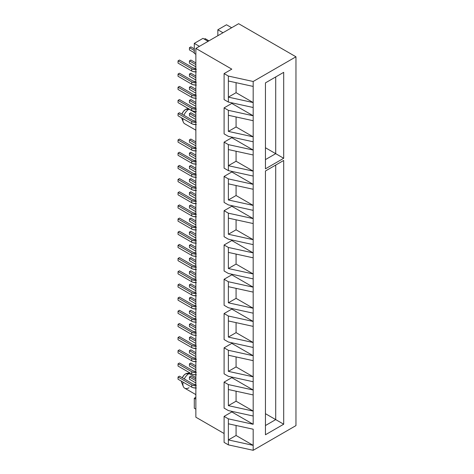 <?xml version="1.0" encoding="UTF-8"?>
<svg xmlns="http://www.w3.org/2000/svg" width="474" height="474" viewBox="0 0 474 474"><rect width="100%" height="100%" fill="white"/><g stroke="black" fill="none" stroke-linecap="round" stroke-linejoin="round"><path stroke-width="0.71" d="M189.019 109.15A8.668 5.007 -60 0 1 189.191 109.056A8.668 5.007 120 0 0 189.019 109.15L195.863 113.102L189.019 109.15A8.668 5.007 120 0 0 183.9 115.289A8.668 5.007 -60 0 1 189.019 109.15L185.595 109.458L189.019 109.15M188.599 108.712L187.082 108.919A5.878 3.395 120 0 0 185.595 109.458L183.468 111.36L181.921 114.139A5.878 3.395 120 0 1 185.595 109.458L187.722 108.907M189.019 373.577L185.595 373.879A5.878 3.395 120 0 0 182.253 377.766L184.007 375.165L185.595 373.879L189.019 373.577A8.668 5.007 120 0 0 184.262 378.933A8.668 5.007 -60 0 1 189.019 373.577L195.863 377.529L189.019 373.577A8.668 5.007 -60 0 1 190.151 373.044A8.668 5.007 120 0 0 189.019 373.577M189.019 387.738A8.668 5.007 -60 0 1 183.29 386.488A8.668 5.007 -60 0 1 183.118 382.151A8.668 5.007 120 0 0 184.682 388.165L195.863 394.617M181.441 381.185A5.878 3.395 120 0 0 181.714 382.631L183.29 386.488M195.863 48.395L238.641 23.7L295.96 56.791L295.96 425.605L295.96 56.791L253.181 81.492L253.181 102.568L228.373 97.134L228.373 102.07L253.181 107.503L253.181 102.568L253.181 115.769L228.373 110.335L224.095 107.865L224.095 133.881L228.373 136.352L253.181 141.785L253.181 136.844L228.373 131.411L228.373 110.335L228.373 115.277L253.181 120.71L253.181 115.769L253.181 150.051L228.373 144.617L224.095 142.147L224.095 168.163L228.373 170.628L253.181 176.061L253.181 171.126L228.373 165.693L228.373 170.628L228.373 144.617L228.373 149.553L253.181 154.986L253.181 150.051L253.181 184.327L228.373 178.894L224.095 176.429L224.095 202.439L228.373 204.91L253.181 210.343L253.181 205.402L228.373 199.969L228.373 178.894L228.373 183.835L253.181 189.268L253.181 184.327L253.181 218.609L228.373 213.176L224.095 210.705L224.095 236.722L228.373 239.192L253.181 244.625L253.181 239.684L228.373 234.251L228.373 213.176L228.373 218.117L253.181 223.55L253.181 218.609L253.181 252.891L228.373 247.458L224.095 244.987L224.095 270.998L228.373 273.468L253.181 278.902L253.181 273.96L228.373 268.527L228.373 247.458L228.373 252.393L253.181 257.826L253.181 252.891L253.181 287.167L228.373 281.734L224.095 279.263L224.095 305.28L228.373 307.75L253.181 313.184L253.181 308.242L228.373 302.809L228.373 281.734L228.373 286.675L253.181 292.108L253.181 287.167L253.181 321.449L228.373 316.016L224.095 313.545L224.095 339.556L228.373 342.027L253.181 347.46L253.181 342.524L228.373 337.091L228.373 316.016L228.373 320.951L253.181 326.385L253.181 321.449L253.181 355.725L228.373 350.292L224.095 347.821L224.095 373.838L228.373 376.309L253.181 381.742L253.181 376.8L228.373 371.367L228.373 350.292L228.373 355.233L253.181 360.667L253.181 355.725L253.181 390.007L228.373 384.574L224.095 382.103L224.095 408.12L228.373 410.585L253.181 416.018L253.181 411.082L228.373 405.649L228.373 384.574L228.373 389.51L253.181 394.943L253.181 390.007L253.181 424.283L228.373 418.85L228.373 423.792L253.181 429.225L253.181 445.359L228.373 439.925L228.373 444.867L253.181 450.3L253.181 445.359L253.181 450.3L295.96 425.605L253.181 450.3L228.373 444.867L228.373 418.85L224.095 416.385L224.095 442.396L228.373 444.867L224.095 442.396L224.095 416.385L231.798 411.936L253.181 424.283L253.181 416.018L228.373 410.585L224.095 408.12L224.095 382.103L231.798 377.659L253.181 390.007L253.181 381.742L228.373 376.309L224.095 373.838L224.095 347.821L231.798 343.377L253.181 355.725L253.181 347.46L228.373 342.027L224.095 339.556L224.095 313.545L231.798 309.101L253.181 321.449L253.181 313.184L228.373 307.75L224.095 305.28L224.095 279.263L231.798 274.819L253.181 287.167L253.181 278.902L228.373 273.468L224.095 270.998L224.095 244.987L231.798 240.537L253.181 252.891L253.181 244.625L228.373 239.192L224.095 236.722L224.095 210.705L231.798 206.261L253.181 218.609L253.181 210.343L228.373 204.91L224.095 202.439L224.095 176.429L231.798 171.979L253.181 184.327L253.181 176.061L228.373 170.628L224.095 168.163L224.095 142.147L231.798 137.703L253.181 150.051L253.181 141.785L228.373 136.352L224.095 133.881L224.095 107.865L231.798 103.421L253.181 115.769L253.181 107.503L228.373 102.07L228.373 76.059L224.095 73.589L224.095 99.599L228.373 102.07L224.095 99.599L224.095 73.589L231.798 69.145L195.863 48.395L195.863 417.209L195.863 48.395L238.641 23.7L295.96 56.791L253.181 81.492L228.373 76.059L228.373 80.995L253.181 86.428L253.181 81.492L228.373 76.059L224.095 73.589L231.798 69.145L195.863 48.395M194.293 408.233L195.863 409.139L194.293 408.233L194.293 398.225L195.863 399.126L194.293 398.225L194.293 408.233M195.863 397.319L194.293 398.225L195.863 397.319M283.695 160.455L283.695 424.218L265.446 434.759L265.446 170.996L275.714 165.065L275.714 419.609L265.446 413.684L275.714 419.609L265.446 425.539L275.714 419.609L283.695 424.218L283.695 160.455L275.714 165.065L283.695 160.455M283.695 72.338L283.695 158.28L265.446 168.821L265.446 82.873L283.695 72.338L265.446 82.873L275.714 76.948L275.714 153.671L265.446 147.746L275.714 153.671L265.446 159.602L275.714 153.671L283.695 158.28L283.695 72.338L275.714 76.948L283.695 72.338M195.863 417.209L224.095 433.509L195.863 417.209M265.446 170.996L275.714 165.065L275.714 419.609L283.695 424.218L265.446 434.759L265.446 170.996M265.446 82.873L275.714 76.948L275.714 153.671L283.695 158.28L265.446 168.821L265.446 82.873M228.373 97.134L236.076 92.685L253.181 102.568L228.373 97.134L228.373 80.995L253.181 86.428L253.181 102.568L236.076 92.685L228.373 97.134M236.076 82.683L236.076 92.685L236.076 82.683M228.373 110.335L224.095 107.865L231.798 103.421L253.181 115.769L228.373 110.335M228.373 131.411L236.076 126.967L253.181 136.844L228.373 131.411L228.373 115.277L253.181 120.71L253.181 136.844L236.076 126.967L228.373 131.411M236.076 116.96L236.076 126.967L236.076 116.96M228.373 144.617L224.095 142.147L231.798 137.703L253.181 150.051L228.373 144.617M228.373 165.693L236.076 161.243L253.181 171.126L228.373 165.693L228.373 149.553L253.181 154.986L253.181 171.126L236.076 161.243L228.373 165.693M236.076 151.242L236.076 161.243L236.076 151.242M228.373 178.894L224.095 176.429L231.798 171.979L253.181 184.327L228.373 178.894M228.373 199.969L236.076 195.525L253.181 205.402L228.373 199.969L228.373 183.835L253.181 189.268L253.181 205.402L236.076 195.525L228.373 199.969M236.076 185.524L236.076 195.525L236.076 185.524M228.373 213.176L224.095 210.705L231.798 206.261L253.181 218.609L228.373 213.176M228.373 234.251L236.076 229.807L253.181 239.684L228.373 234.251L228.373 218.117L253.181 223.55L253.181 239.684L236.076 229.807L228.373 234.251M236.076 219.8L236.076 229.807L236.076 219.8M228.373 247.458L224.095 244.987L231.798 240.537L253.181 252.891L228.373 247.458M228.373 268.527L236.076 264.083L253.181 273.96L228.373 268.527L228.373 252.393L253.181 257.826L253.181 273.96L236.076 264.083L228.373 268.527M236.076 254.082L236.076 264.083L236.076 254.082M228.373 281.734L224.095 279.263L231.798 274.819L253.181 287.167L228.373 281.734M228.373 302.809L236.076 298.365L253.181 308.242L228.373 302.809L228.373 286.675L253.181 292.108L253.181 308.242L236.076 298.365L228.373 302.809M236.076 288.358L236.076 298.365L236.076 288.358M228.373 316.016L224.095 313.545L231.798 309.101L253.181 321.449L228.373 316.016M228.373 337.091L236.076 332.641L253.181 342.524L228.373 337.091L228.373 320.951L253.181 326.385L253.181 342.524L236.076 332.641L228.373 337.091M236.076 322.64L236.076 332.641L236.076 322.64M228.373 350.292L224.095 347.821L231.798 343.377L253.181 355.725L228.373 350.292M228.373 371.367L236.076 366.923L253.181 376.8L228.373 371.367L228.373 355.233L253.181 360.667L253.181 376.8L236.076 366.923L228.373 371.367M236.076 356.916L236.076 366.923L236.076 356.916M228.373 384.574L224.095 382.103L231.798 377.659L253.181 390.007L228.373 384.574M228.373 405.649L236.076 401.2L253.181 411.082L228.373 405.649L228.373 389.51L253.181 394.943L253.181 411.082L236.076 401.2L228.373 405.649M236.076 391.198L236.076 401.2L236.076 391.198M228.373 418.85L224.095 416.385L231.798 411.936L253.181 424.283L228.373 418.85M228.373 439.925L236.076 435.482L253.181 445.359L228.373 439.925L228.373 423.792L253.181 429.225L253.181 445.359L236.076 435.482L228.373 439.925M236.076 425.48L236.076 435.482L236.076 425.48M194.293 53.384L195.863 54.291L194.293 53.384L194.293 43.377L199.43 46.339L194.293 43.377L202.967 38.37L194.293 43.377L194.293 53.384M208.098 41.333L202.967 38.37L208.098 41.333M222.981 32.742L217.85 29.773L217.85 35.704L217.85 29.773L222.981 32.742M231.656 27.735L226.519 24.772L217.85 29.773L226.519 24.772L231.656 27.735M184.599 123.69L195.863 130.196L184.599 123.69A8.668 5.007 -60 0 1 183.29 122.067A8.668 5.007 -60 0 1 182.964 118.63A8.668 5.007 120 0 0 184.599 123.69M183.29 122.067L181.714 118.21A5.878 3.395 120 0 1 181.589 117.836L181.726 118.233M181.441 381.078L181.755 382.731M187.189 373.328L185.595 373.879A5.878 3.395 120 0 1 187.082 373.34L189.979 372.943M194.293 48.84L190.874 46.867L189.446 47.69L189.446 49.93L189.446 47.69L194.293 50.487L189.446 47.69L190.874 46.867L194.293 48.84M194.293 52.727L189.446 49.93L194.293 52.727M205.129 38.631L208.951 40.841L205.129 38.631L204.276 39.129L205.129 38.631M195.863 68.487A3.306 1.908 180 0 1 193.155 67.942L179.468 60.038L193.155 67.942L196.029 68.475M196.36 71.864L193.084 71.568L191.727 71.005L178.04 63.101L178.04 60.862L179.468 60.038L178.04 60.862L178.04 63.101L191.727 71.005L191.727 68.766L178.04 60.862L191.727 68.766L191.727 71.005A5.321 3.075 0 0 0 195.863 71.894M195.863 69.654A5.321 3.075 180 0 1 191.727 68.766L193.084 69.334L196.36 69.625M195.863 62.918L190.874 60.038L189.446 60.862L189.446 63.101L189.446 60.862L195.863 64.565L189.446 60.862L190.874 60.038L195.863 62.918M195.863 66.804L189.446 63.101L195.863 66.804M195.863 76.089L190.874 73.209L189.446 74.033L189.446 76.273L189.446 74.033L195.863 77.736L189.446 74.033L190.874 73.209L195.863 76.089M195.863 79.976L189.446 76.273L195.863 79.976M195.863 89.26L190.874 86.381L189.446 87.204L189.446 89.444L189.446 87.204L195.863 90.907L189.446 87.204L190.874 86.381L195.863 89.26M195.863 93.147L189.446 89.444L195.863 93.147M195.863 102.431L190.874 99.552L189.446 100.375L189.446 102.615L189.446 100.375L195.863 104.079L189.446 100.375L190.874 99.552L195.863 102.431M195.863 106.318L189.446 102.615L195.863 106.318M195.863 115.609L190.874 112.723L189.446 113.547L189.446 115.786L189.446 113.547L195.863 117.25L189.446 113.547L190.874 112.723L195.863 115.609M195.863 119.489L189.446 115.786L195.863 119.489M195.863 141.951L190.874 139.066L189.446 139.889L189.446 142.129L189.446 139.889L195.863 143.598L189.446 139.889L190.874 139.066L195.863 141.951M195.863 145.838L189.446 142.129L195.863 145.838M195.863 155.122L190.874 152.243L189.446 153.061L189.446 155.3L189.446 153.061L195.863 156.77L189.446 153.061L190.874 152.243L195.863 155.122M195.863 159.009L189.446 155.3L195.863 159.009M195.863 168.294L190.874 165.414L189.446 166.238L189.446 168.471L189.446 166.238L195.863 169.941L189.446 166.238L190.874 165.414L195.863 168.294M195.863 172.181L189.446 168.471L195.863 172.181M195.863 181.465L190.874 178.585L189.446 179.409L189.446 181.649L189.446 179.409L195.863 183.112L189.446 179.409L190.874 178.585L195.863 181.465M195.863 185.352L189.446 181.649L195.863 185.352M195.863 194.636L190.874 191.757L189.446 192.58L189.446 194.82L189.446 192.58L195.863 196.283L189.446 192.58L190.874 191.757L195.863 194.636M195.863 198.523L189.446 194.82L195.863 198.523M195.863 207.808L190.874 204.928L189.446 205.752L189.446 207.991L189.446 205.752L195.863 209.455L189.446 205.752L190.874 204.928L195.863 207.808M195.863 211.694L189.446 207.991L195.863 211.694M195.863 220.979L190.874 218.099L189.446 218.923L189.446 221.162L189.446 218.923L195.863 222.626L189.446 218.923L190.874 218.099L195.863 220.979M195.863 224.866L189.446 221.162L195.863 224.866M195.863 234.15L190.874 231.271L189.446 232.094L189.446 234.334L189.446 232.094L195.863 235.797L189.446 232.094L190.874 231.271L195.863 234.15M195.863 238.037L189.446 234.334L195.863 238.037M195.863 247.321L190.874 244.442L189.446 245.265L189.446 247.505L189.446 245.265L195.863 248.969L189.446 245.265L190.874 244.442L195.863 247.321M195.863 251.208L189.446 247.505L195.863 251.208M195.863 260.493L190.874 257.613L189.446 258.437L189.446 260.676L189.446 258.437L195.863 262.14L189.446 258.437L190.874 257.613L195.863 260.493M195.863 264.379L189.446 260.676L195.863 264.379M195.863 273.67L190.874 270.784L189.446 271.608L189.446 273.848L189.446 271.608L195.863 275.311L189.446 271.608L190.874 270.784L195.863 273.67M195.863 277.551L189.446 273.848L195.863 277.551M195.863 286.841L190.874 283.956L189.446 284.779L189.446 287.019L189.446 284.779L195.863 288.488L189.446 284.779L190.874 283.956L195.863 286.841M195.863 290.722L189.446 287.019L195.863 290.722M195.863 300.012L190.874 297.127L189.446 297.95L189.446 300.19L189.446 297.95L195.863 301.66L189.446 297.95L190.874 297.127L195.863 300.012M195.863 303.899L189.446 300.19L195.863 303.899M195.863 313.184L190.874 310.304L189.446 311.122L189.446 313.361L189.446 311.122L195.863 314.831L189.446 311.122L190.874 310.304L195.863 313.184M195.863 317.07L189.446 313.361L195.863 317.07M195.863 326.355L190.874 323.475L189.446 324.299L189.446 326.533L189.446 324.299L195.863 328.002L189.446 324.299L190.874 323.475L195.863 326.355M195.863 330.242L189.446 326.533L195.863 330.242M195.863 339.526L190.874 336.647L189.446 337.47L189.446 339.71L189.446 337.47L195.863 341.173L189.446 337.47L190.874 336.647L195.863 339.526M195.863 343.413L189.446 339.71L195.863 343.413M195.863 352.697L190.874 349.818L189.446 350.642L189.446 352.881L189.446 350.642L195.863 354.345L189.446 350.642L190.874 349.818L195.863 352.697M195.863 356.584L189.446 352.881L195.863 356.584M195.863 365.869L190.874 362.989L189.446 363.813L189.446 366.052L189.446 363.813L195.863 367.516L189.446 363.813L190.874 362.989L195.863 365.869M195.863 369.756L189.446 366.052L195.863 369.756M195.863 379.04L190.874 376.16L189.446 376.984L189.446 379.224L189.446 376.984L195.863 380.687L189.446 376.984L190.874 376.16L195.863 379.04M195.863 382.927L189.446 379.224L195.863 382.927M195.863 81.658A3.306 1.908 180 0 1 193.155 81.113L179.468 73.209L193.155 81.113L196.029 81.647M196.36 85.036L193.084 84.745L191.727 84.176L178.04 76.273L178.04 74.033L179.468 73.209L178.04 74.033L178.04 76.273L191.727 84.176L191.727 81.937L178.04 74.033L191.727 81.937L191.727 84.176A5.321 3.075 0 0 0 195.863 85.065M195.863 82.826A5.321 3.075 180 0 1 191.727 81.937L193.084 82.506L196.36 82.796M195.863 94.83A3.306 1.908 180 0 1 193.155 94.285L179.468 86.381L193.155 94.285L196.029 94.818M196.36 98.207L193.084 97.917L191.727 97.348L178.04 89.444L178.04 87.204L179.468 86.381L178.04 87.204L178.04 89.444L191.727 97.348L191.727 95.108L178.04 87.204L191.727 95.108L191.727 97.348A5.321 3.075 0 0 0 195.863 98.237M195.863 96.003A5.321 3.075 180 0 1 191.727 95.108L193.084 95.677L196.36 95.967M195.863 108.001A3.306 1.908 180 0 1 193.155 107.456L179.468 99.552L193.155 107.456L196.029 107.989M196.36 111.378L193.084 111.088L191.727 110.519L178.04 102.615L178.04 100.375L179.468 99.552L178.04 100.375L178.04 102.615L191.727 110.519L191.727 108.279L178.04 100.375L191.727 108.279L191.727 110.519A5.321 3.075 0 0 0 195.863 111.414M195.863 109.174A5.321 3.075 180 0 1 191.727 108.279L193.084 108.848L196.36 109.138M195.863 121.172A3.306 1.908 180 0 1 193.155 120.627L179.468 112.723L193.155 120.627L196.029 121.16M196.36 124.549L193.084 124.259L191.727 123.69L178.04 115.786L178.04 113.547L179.468 112.723L178.04 113.547L178.04 115.786L191.727 123.69L191.727 121.451L178.04 113.547L191.727 121.451L191.727 123.69A5.321 3.075 0 0 0 195.863 124.585M195.863 122.345A5.321 3.075 180 0 1 191.727 121.451L193.084 122.019L196.36 122.31M195.863 147.521A3.306 1.908 180 0 1 193.155 146.97L179.468 139.066L193.155 146.97L196.029 147.503M196.36 150.892L193.084 150.602L191.727 150.033L178.04 142.129L178.04 139.889L179.468 139.066L178.04 139.889L178.04 142.129L191.727 150.033L191.727 147.793L178.04 139.889L191.727 147.793L191.727 150.033A5.321 3.075 0 0 0 195.863 150.928M195.863 148.688A5.321 3.075 180 0 1 191.727 147.793L193.084 148.362L196.36 148.652M195.863 160.692A3.306 1.908 180 0 1 193.155 160.141L179.468 152.237L193.155 160.141L196.029 160.674M196.36 164.063L193.084 163.773L191.727 163.204L178.04 155.3L178.04 153.061L179.468 152.237L178.04 153.061L178.04 155.3L191.727 163.204L191.727 160.964L178.04 153.061L191.727 160.964L191.727 163.204A5.321 3.075 0 0 0 195.863 164.099M195.863 161.859A5.321 3.075 180 0 1 191.727 160.964L193.084 161.533L196.36 161.824M195.863 173.863A3.306 1.908 180 0 1 193.155 173.312L179.468 165.414L193.155 173.312L196.029 173.851M196.36 177.235L193.084 176.944L191.727 176.375L178.04 168.471L178.04 166.238L179.468 165.414L178.04 166.238L178.04 168.471L191.727 176.375L191.727 174.136L178.04 166.238L191.727 174.136L191.727 176.375A5.321 3.075 0 0 0 195.863 177.27M195.863 175.03A5.321 3.075 180 0 1 191.727 174.136L193.084 174.705L196.36 174.995M195.863 187.034A3.306 1.908 180 0 1 193.155 186.483L179.468 178.585L193.155 186.483L196.029 187.023M196.36 190.406L193.084 190.115L191.727 189.547L178.04 181.649L178.04 179.409L179.468 178.585L178.04 179.409L178.04 181.649L191.727 189.547L191.727 187.307L178.04 179.409L191.727 187.307L191.727 189.547A5.321 3.075 0 0 0 195.863 190.441M195.863 188.202A5.321 3.075 180 0 1 191.727 187.307L193.084 187.876L196.36 188.166M195.863 200.206A3.306 1.908 180 0 1 193.155 199.661L179.468 191.757L193.155 199.661L196.029 200.194M196.36 203.577L193.084 203.287L191.727 202.718L178.04 194.82L178.04 192.58L179.468 191.757L178.04 192.58L178.04 194.82L191.727 202.718L191.727 200.484L178.04 192.58L191.727 200.484L191.727 202.718A5.321 3.075 0 0 0 195.863 203.613M195.863 201.373A5.321 3.075 180 0 1 191.727 200.484L193.084 201.047L196.36 201.343M195.863 213.377A3.306 1.908 180 0 1 193.155 212.832L179.468 204.928L193.155 212.832L196.029 213.365M196.36 216.754L193.084 216.458L191.727 215.895L178.04 207.991L178.04 205.752L179.468 204.928L178.04 205.752L178.04 207.991L191.727 215.895L191.727 213.656L178.04 205.752L191.727 213.656L191.727 215.895A5.321 3.075 0 0 0 195.863 216.784M195.863 214.544A5.321 3.075 180 0 1 191.727 213.656L193.084 214.218L196.36 214.515M195.863 226.548A3.306 1.908 180 0 1 193.155 226.003L179.468 218.099L193.155 226.003L196.029 226.536M196.36 229.926L193.084 229.629L191.727 229.066L178.04 221.162L178.04 218.923L179.468 218.099L178.04 218.923L178.04 221.162L191.727 229.066L191.727 226.827L178.04 218.923L191.727 226.827L191.727 229.066A5.321 3.075 0 0 0 195.863 229.955M195.863 227.716A5.321 3.075 180 0 1 191.727 226.827L193.084 227.396L196.36 227.686M195.863 239.72A3.306 1.908 180 0 1 193.155 239.174L179.468 231.271L193.155 239.174L196.029 239.708M196.36 243.097L193.084 242.807L191.727 242.238L178.04 234.334L178.04 232.094L179.468 231.271L178.04 232.094L178.04 234.334L191.727 242.238L191.727 239.998L178.04 232.094L191.727 239.998L191.727 242.238A5.321 3.075 0 0 0 195.863 243.126M195.863 240.887A5.321 3.075 180 0 1 191.727 239.998L193.084 240.567L196.36 240.857M195.863 252.891A3.306 1.908 180 0 1 193.155 252.346L179.468 244.442L193.155 252.346L196.029 252.879M196.36 256.268L193.084 255.978L191.727 255.409L178.04 247.505L178.04 245.265L179.468 244.442L178.04 245.265L178.04 247.505L191.727 255.409L191.727 253.169L178.04 245.265L191.727 253.169L191.727 255.409A5.321 3.075 0 0 0 195.863 256.298M195.863 254.064A5.321 3.075 180 0 1 191.727 253.169L193.084 253.738L196.36 254.028M195.863 266.062A3.306 1.908 180 0 1 193.155 265.517L179.468 257.613L193.155 265.517L196.029 266.05M196.36 269.439L193.084 269.149L191.727 268.58L178.04 260.676L178.04 258.437L179.468 257.613L178.04 258.437L178.04 260.676L191.727 268.58L191.727 266.341L178.04 258.437L191.727 266.341L191.727 268.58A5.321 3.075 0 0 0 195.863 269.475M195.863 267.235A5.321 3.075 180 0 1 191.727 266.341L193.084 266.909L196.36 267.2M195.863 279.233A3.306 1.908 180 0 1 193.155 278.688L179.468 270.784L193.155 278.688L196.029 279.222M196.36 282.611L193.084 282.32L191.727 281.752L178.04 273.848L178.04 271.608L179.468 270.784L178.04 271.608L178.04 273.848L191.727 281.752L191.727 279.512L178.04 271.608L191.727 279.512L191.727 281.752A5.321 3.075 0 0 0 195.863 282.646M195.863 280.407A5.321 3.075 180 0 1 191.727 279.512L193.084 280.081L196.36 280.371M195.863 292.411A3.306 1.908 180 0 1 193.155 291.86L179.468 283.956L193.155 291.86L196.029 292.393M196.36 295.782L193.084 295.492L191.727 294.923L178.04 287.019L178.04 284.779L179.468 283.956L178.04 284.779L178.04 287.019L191.727 294.923L191.727 292.683L178.04 284.779L191.727 292.683L191.727 294.923A5.321 3.075 0 0 0 195.863 295.817M195.863 293.578A5.321 3.075 180 0 1 191.727 292.683L193.084 293.252L196.36 293.542M195.863 305.582A3.306 1.908 180 0 1 193.155 305.031L179.468 297.127L193.155 305.031L196.029 305.564M196.36 308.953L193.084 308.663L191.727 308.094L178.04 300.19L178.04 297.95L179.468 297.127L178.04 297.95L178.04 300.19L191.727 308.094L191.727 305.854L178.04 297.95L191.727 305.854L191.727 308.094A5.321 3.075 0 0 0 195.863 308.989M195.863 306.749A5.321 3.075 180 0 1 191.727 305.854L193.084 306.423L196.36 306.714M195.863 318.753A3.306 1.908 180 0 1 193.155 318.202L179.468 310.304L193.155 318.202L196.029 318.735M196.36 322.124L193.084 321.834L191.727 321.265L178.04 313.361L178.04 311.122L179.468 310.304L178.04 311.122L178.04 313.361L191.727 321.265L191.727 319.026L178.04 311.122L191.727 319.026L191.727 321.265A5.321 3.075 0 0 0 195.863 322.16M195.863 319.92A5.321 3.075 180 0 1 191.727 319.026L193.084 319.594L196.36 319.885M195.863 331.924A3.306 1.908 180 0 1 193.155 331.373L179.468 323.475L193.155 331.373L196.029 331.913M196.36 335.296L193.084 335.005L191.727 334.437L178.04 326.533L178.04 324.299L179.468 323.475L178.04 324.299L178.04 326.533L191.727 334.437L191.727 332.197L178.04 324.299L191.727 332.197L191.727 334.437A5.321 3.075 0 0 0 195.863 335.331M195.863 333.092A5.321 3.075 180 0 1 191.727 332.197L193.084 332.766L196.36 333.056M195.863 345.096A3.306 1.908 180 0 1 193.155 344.551L179.468 336.647L193.155 344.551L196.029 345.084M196.36 348.467L193.084 348.177L191.727 347.608L178.04 339.71L178.04 337.47L179.468 336.647L178.04 337.47L178.04 339.71L191.727 347.608L191.727 345.368L178.04 337.47L191.727 345.368L191.727 347.608A5.321 3.075 0 0 0 195.863 348.503M195.863 346.263A5.321 3.075 180 0 1 191.727 345.368L193.084 345.937L196.36 346.227M195.863 358.267A3.306 1.908 180 0 1 193.155 357.722L179.468 349.818L193.155 357.722L196.029 358.255M196.36 361.638L193.084 361.348L191.727 360.779L178.04 352.881L178.04 350.642L179.468 349.818L178.04 350.642L178.04 352.881L191.727 360.779L191.727 358.545L178.04 350.642L191.727 358.545L191.727 360.779A5.321 3.075 0 0 0 195.863 361.674M195.863 359.434A5.321 3.075 180 0 1 191.727 358.545L193.084 359.108L196.36 359.405M195.863 371.438A3.306 1.908 180 0 1 193.155 370.893L179.468 362.989L193.155 370.893L196.029 371.426M196.36 374.816L193.084 374.519L191.727 373.956L178.04 366.052L178.04 363.813L179.468 362.989L178.04 363.813L178.04 366.052L191.727 373.956L191.727 371.717L178.04 363.813L191.727 371.717L191.727 373.956A5.321 3.075 0 0 0 195.863 374.845M195.863 372.605A5.321 3.075 180 0 1 191.727 371.717L193.084 372.28L196.36 372.576M195.863 384.61A3.306 1.908 180 0 1 193.155 384.064L179.468 376.16L193.155 384.064L196.029 384.598M196.36 387.987L193.084 387.696L191.727 387.128L178.04 379.224L178.04 376.984L179.468 376.16L178.04 376.984L178.04 379.224L191.727 387.128L191.727 384.888L178.04 376.984L191.727 384.888L191.727 387.128A5.321 3.075 0 0 0 195.863 388.016M195.863 385.777A5.321 3.075 180 0 1 191.727 384.888L193.084 385.457L196.36 385.747"/></g></svg>
